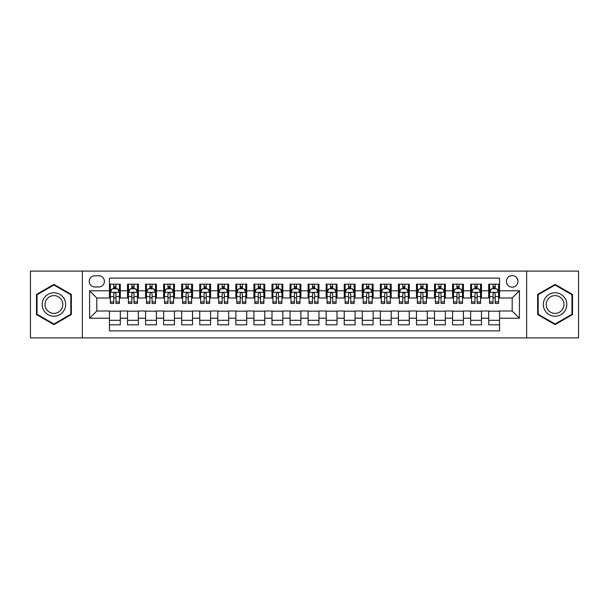 <?xml version="1.0" encoding="UTF-8"?>
<svg xmlns="http://www.w3.org/2000/svg" width="609" height="609" viewBox="0 0 609 609"><rect width="100%" height="100%" fill="white"/><g stroke="black" fill="none" stroke-linecap="round" stroke-linejoin="round"><path stroke-width="0.91" d="M512.184 275.603A5.778 5.778 0 0 0 506.406 281.381A5.778 5.778 0 0 0 512.184 287.166A5.778 5.778 0 0 0 517.962 281.381A5.778 5.778 0 0 0 512.184 275.603M526.633 337.911L578.55 337.911L578.55 271.089L526.633 271.089L526.633 337.911L82.367 337.911L82.367 271.089L30.45 271.089L30.45 337.911L82.367 337.911M499.54 284.182L488.707 284.182L488.707 290.775L481.483 290.775L481.483 297.999L488.707 297.999L488.707 290.775M481.483 290.775L481.483 284.182L470.643 284.182L470.643 290.775L463.419 290.775L463.419 297.999L470.643 297.999L470.643 290.775M463.419 290.775L463.419 284.182L452.586 284.182L452.586 290.775L445.362 290.775L445.362 297.999L452.586 297.999L452.586 290.775M445.362 290.775L445.362 284.182L434.529 284.182L434.529 290.775L427.305 290.775L427.305 297.999L434.529 297.999L434.529 290.775M427.305 290.775L427.305 284.182L416.465 284.182L416.465 290.775L409.24 290.775L409.24 297.999L416.465 297.999L416.465 290.775M409.24 290.775L409.24 284.182L398.408 284.182L398.408 290.775L391.184 290.775L391.184 297.999L398.408 297.999L398.408 290.775M391.184 290.775L391.184 284.182L380.351 284.182L380.351 290.775L373.127 290.775L373.127 297.999L380.351 297.999L380.351 290.775M373.127 290.775L373.127 284.182L362.286 284.182L362.286 290.775L355.07 290.775L355.07 297.999L362.286 297.999L362.286 290.775M355.07 290.775L355.07 284.182L344.23 284.182L344.23 290.775L337.005 290.775L337.005 297.999L344.23 297.999L344.23 290.775M337.005 290.775L337.005 284.182L326.173 284.182L326.173 290.775L318.949 290.775L318.949 297.999L326.173 297.999L326.173 290.775M318.949 290.775L318.949 284.182L308.108 284.182L308.108 290.775L300.892 290.775L300.892 297.999L308.108 297.999L308.108 290.775M300.892 290.775L300.892 284.182L290.051 284.182L290.051 290.775L282.827 290.775L282.827 297.999L290.051 297.999L290.051 290.775M282.827 290.775L282.827 284.182L271.995 284.182L271.995 290.775L264.77 290.775L264.77 297.999L271.995 297.999L271.995 290.775M264.77 290.775L264.77 284.182L253.93 284.182L253.93 290.775L246.714 290.775L246.714 297.999L253.93 297.999L253.93 290.775M246.714 290.775L246.714 284.182L235.873 284.182L235.873 290.775L228.649 290.775L228.649 297.999L235.873 297.999L235.873 290.775M228.649 290.775L228.649 284.182L217.816 284.182L217.816 290.775L210.592 290.775L210.592 297.999L217.816 297.999L217.816 290.775M210.592 290.775L210.592 284.182L199.76 284.182L199.76 290.775L192.535 290.775L192.535 297.999L199.76 297.999L199.76 290.775M192.535 290.775L192.535 284.182L181.695 284.182L181.695 290.775L174.471 290.775L174.471 297.999L181.695 297.999L181.695 290.775M174.471 290.775L174.471 284.182L163.638 284.182L163.638 290.775L156.414 290.775L156.414 297.999L163.638 297.999L163.638 290.775M156.414 290.775L156.414 284.182L145.581 284.182L145.581 290.775L138.357 290.775L138.357 297.999L145.581 297.999L145.581 290.775M138.357 290.775L138.357 284.182L127.517 284.182L127.517 297.999L120.293 297.999L120.293 284.182L109.46 284.182M109.46 324.818L120.293 324.818L120.293 311.001L127.517 311.001L127.517 324.818L138.357 324.818L138.357 311.001L145.581 311.001L145.581 318.225L138.357 318.225M145.581 318.225L145.581 324.818L156.414 324.818L156.414 311.001L163.638 311.001L163.638 318.225L156.414 318.225M163.638 318.225L163.638 324.818L174.471 324.818L174.471 311.001L181.695 311.001L181.695 318.225L174.471 318.225M181.695 318.225L181.695 324.818L192.535 324.818L192.535 311.001L199.76 311.001L199.76 318.225L192.535 318.225M199.76 318.225L199.76 324.818L210.592 324.818L210.592 311.001L217.816 311.001L217.816 318.225L210.592 318.225M217.816 318.225L217.816 324.818L228.649 324.818L228.649 311.001L235.873 311.001L235.873 318.225L228.649 318.225M235.873 318.225L235.873 324.818L246.714 324.818L246.714 311.001L253.93 311.001L253.93 318.225L246.714 318.225M253.93 318.225L253.93 324.818L264.77 324.818L264.77 311.001L271.995 311.001L271.995 318.225L264.77 318.225M271.995 318.225L271.995 324.818L282.827 324.818L282.827 311.001L290.051 311.001L290.051 318.225L282.827 318.225M290.051 318.225L290.051 324.818L300.892 324.818L300.892 311.001L308.108 311.001L308.108 318.225L300.892 318.225M308.108 318.225L308.108 324.818L318.949 324.818L318.949 311.001L326.173 311.001L326.173 318.225L318.949 318.225M326.173 318.225L326.173 324.818L337.005 324.818L337.005 311.001L344.23 311.001L344.23 318.225L337.005 318.225M344.23 318.225L344.23 324.818L355.07 324.818L355.07 311.001L362.286 311.001L362.286 318.225L355.07 318.225M362.286 318.225L362.286 324.818L373.127 324.818L373.127 311.001L380.351 311.001L380.351 318.225L373.127 318.225M380.351 318.225L380.351 324.818L391.184 324.818L391.184 311.001L398.408 311.001L398.408 318.225L391.184 318.225M398.408 318.225L398.408 324.818L409.24 324.818L409.24 311.001L416.465 311.001L416.465 318.225L409.24 318.225M416.465 318.225L416.465 324.818L427.305 324.818L427.305 311.001L434.529 311.001L434.529 318.225L427.305 318.225M434.529 318.225L434.529 324.818L445.362 324.818L445.362 311.001L452.586 311.001L452.586 318.225L445.362 318.225M452.586 318.225L452.586 324.818L463.419 324.818L463.419 311.001L470.643 311.001L470.643 318.225L463.419 318.225M470.643 318.225L470.643 324.818L481.483 324.818L481.483 311.001L488.707 311.001L488.707 318.225L481.483 318.225M94.829 286.984L98.803 286.984A5.595 5.595 0 0 0 104.405 281.381A5.595 5.595 0 0 0 98.803 275.786L94.829 275.786A5.595 5.595 0 0 0 89.234 281.381A5.595 5.595 0 0 0 94.829 286.984M526.633 271.089L82.367 271.089M499.54 290.775L499.54 278.13L109.46 278.13L109.46 297.999L96.816 297.999L96.816 311.001L109.46 311.001L109.46 330.87L499.54 330.87L499.54 311.001L512.184 311.001L512.184 297.999L499.54 297.999L499.54 290.775L519.408 290.775L519.408 318.225L499.54 318.225M109.46 318.225L89.592 318.225L89.592 290.775L109.46 290.775M488.707 318.225L488.707 324.818L499.54 324.818M109.46 288.696L110.366 288.696M113.792 288.696L115.961 288.696M119.394 288.696L120.293 288.696M109.46 297.816L110.366 297.816M113.792 297.816L115.961 297.816M119.394 297.816L120.293 297.816M109.46 311.184L120.293 311.184M109.46 320.304L120.293 320.304M127.517 297.816L128.423 297.816M131.856 297.816L134.018 297.816M137.451 297.816L138.357 297.816M127.517 288.696L128.423 288.696M131.856 288.696L134.018 288.696M137.451 288.696L138.357 288.696M127.517 311.184L138.357 311.184M127.517 320.304L138.357 320.304M145.581 311.184L156.414 311.184M145.581 320.304L156.414 320.304M145.581 288.696L146.48 288.696M149.913 288.696L152.083 288.696M155.508 288.696L156.414 288.696M145.581 297.816L146.48 297.816M149.913 297.816L152.083 297.816M155.508 297.816L156.414 297.816M163.638 311.184L174.471 311.184M163.638 320.304L174.471 320.304M163.638 288.696L164.537 288.696M167.97 288.696L170.139 288.696M173.573 288.696L174.471 288.696M163.638 297.816L164.537 297.816M167.97 297.816L170.139 297.816M173.573 297.816L174.471 297.816M181.695 311.184L192.535 311.184M181.695 320.304L192.535 320.304M181.695 288.696L182.601 288.696M186.034 288.696L188.196 288.696M191.629 288.696L192.535 288.696M181.695 297.816L182.601 297.816M186.034 297.816L188.196 297.816M191.629 297.816L192.535 297.816M199.76 311.184L210.592 311.184M199.76 320.304L210.592 320.304M199.76 288.696L200.658 288.696M204.091 288.696L206.261 288.696M209.686 288.696L210.592 288.696M199.76 297.816L200.658 297.816M204.091 297.816L206.261 297.816M209.686 297.816L210.592 297.816M217.816 311.184L228.649 311.184M217.816 320.304L228.649 320.304M217.816 288.696L218.715 288.696M222.148 288.696L224.318 288.696M227.751 288.696L228.649 288.696M217.816 297.816L218.715 297.816M222.148 297.816L224.318 297.816M227.751 297.816L228.649 297.816M235.873 311.184L246.714 311.184M235.873 320.304L246.714 320.304M235.873 288.696L236.779 288.696M240.212 288.696L242.374 288.696M245.808 288.696L246.714 288.696M235.873 297.816L236.779 297.816M240.212 297.816L242.374 297.816M245.808 297.816L246.714 297.816M253.93 311.184L264.77 311.184M253.93 320.304L264.77 320.304M253.93 288.696L254.836 288.696M258.269 288.696L260.439 288.696M263.864 288.696L264.77 288.696M253.93 297.816L254.836 297.816M258.269 297.816L260.439 297.816M263.864 297.816L264.77 297.816M271.995 311.184L282.827 311.184M271.995 320.304L282.827 320.304M271.995 288.696L272.893 288.696M276.326 288.696L278.496 288.696M281.929 288.696L282.827 288.696M271.995 297.816L272.893 297.816M276.326 297.816L278.496 297.816M281.929 297.816L282.827 297.816M290.051 311.184L300.892 311.184M290.051 320.304L300.892 320.304M290.051 288.696L290.957 288.696M294.383 288.696L296.553 288.696M299.986 288.696L300.892 288.696M290.051 297.816L290.957 297.816M294.383 297.816L296.553 297.816M299.986 297.816L300.892 297.816M308.108 311.184L318.949 311.184M308.108 320.304L318.949 320.304M308.108 288.696L309.014 288.696M312.447 288.696L314.617 288.696M318.043 288.696L318.949 288.696M308.108 297.816L309.014 297.816M312.447 297.816L314.617 297.816M318.043 297.816L318.949 297.816M326.173 311.184L337.005 311.184M326.173 320.304L337.005 320.304M326.173 288.696L327.071 288.696M330.504 288.696L332.674 288.696M336.107 288.696L337.005 288.696M326.173 297.816L327.071 297.816M330.504 297.816L332.674 297.816M336.107 297.816L337.005 297.816M344.23 311.184L355.07 311.184M344.23 320.304L355.07 320.304M344.23 288.696L345.136 288.696M348.561 288.696L350.731 288.696M354.164 288.696L355.07 288.696M344.23 297.816L345.136 297.816M348.561 297.816L350.731 297.816M354.164 297.816L355.07 297.816M362.286 311.184L373.127 311.184M362.286 320.304L373.127 320.304M362.286 288.696L363.192 288.696M366.626 288.696L368.788 288.696M372.221 288.696L373.127 288.696M362.286 297.816L363.192 297.816M366.626 297.816L368.788 297.816M372.221 297.816L373.127 297.816M380.351 311.184L391.184 311.184M380.351 320.304L391.184 320.304M380.351 288.696L381.249 288.696M384.682 288.696L386.852 288.696M390.285 288.696L391.184 288.696M380.351 297.816L381.249 297.816M384.682 297.816L386.852 297.816M390.285 297.816L391.184 297.816M398.408 311.184L409.24 311.184M398.408 320.304L409.24 320.304M398.408 288.696L399.314 288.696M402.739 288.696L404.909 288.696M408.342 288.696L409.24 288.696M398.408 297.816L399.314 297.816M402.739 297.816L404.909 297.816M408.342 297.816L409.24 297.816M416.465 311.184L427.305 311.184M416.465 320.304L427.305 320.304M416.465 288.696L417.371 288.696M420.804 288.696L422.966 288.696M426.399 288.696L427.305 288.696M416.465 297.816L417.371 297.816M420.804 297.816L422.966 297.816M426.399 297.816L427.305 297.816M434.529 311.184L445.362 311.184M434.529 320.304L445.362 320.304M434.529 288.696L435.427 288.696M438.861 288.696L441.03 288.696M444.463 288.696L445.362 288.696M434.529 297.816L435.427 297.816M438.861 297.816L441.03 297.816M444.463 297.816L445.362 297.816M452.586 311.184L463.419 311.184M452.586 320.304L463.419 320.304M452.586 288.696L453.492 288.696M456.917 288.696L459.087 288.696M462.52 288.696L463.419 288.696M452.586 297.816L453.492 297.816M456.917 297.816L459.087 297.816M462.52 297.816L463.419 297.816M470.643 311.184L481.483 311.184M470.643 320.304L481.483 320.304M470.643 288.696L471.549 288.696M474.982 288.696L477.144 288.696M480.577 288.696L481.483 288.696M470.643 297.816L471.549 297.816M474.982 297.816L477.144 297.816M480.577 297.816L481.483 297.816M488.707 311.184L499.54 311.184M488.707 320.304L499.54 320.304M488.707 288.696L489.606 288.696M493.039 288.696L495.208 288.696M498.634 288.696L499.54 288.696M488.707 297.816L489.606 297.816M493.039 297.816L495.208 297.816M498.634 297.816L499.54 297.816M96.816 297.999L89.592 290.775M96.816 311.001L89.592 318.225M519.408 290.775L512.184 297.999M519.408 318.225L512.184 311.001M53.927 324.62L71.352 314.564L71.352 294.436L53.927 284.38L36.502 294.436L36.502 314.564L53.927 324.62M572.498 294.436L555.073 284.38L537.648 294.436L537.648 314.564L555.073 324.62L572.498 314.564L572.498 294.436M115.961 286.534L113.792 286.534M119.394 301.942L115.961 301.942L115.961 303.419L119.394 303.419L119.394 292.404L117.583 288.788L112.17 288.788L110.366 292.404L110.366 303.419L113.792 303.419L113.792 301.942L110.366 301.942M110.366 292.404L110.366 284.182M119.394 292.404L119.394 284.182M113.792 288.788L113.792 284.182M115.961 284.182L115.961 288.788M115.961 301.942L115.961 293.751C115.238 292.366 114.515 292.366 113.792 293.751L113.792 301.942M53.927 292.762A11.738 11.738 0 0 0 42.188 304.5A11.738 11.738 0 0 0 53.927 316.238A11.738 11.738 0 0 0 65.665 304.5A11.738 11.738 0 0 0 53.927 292.762M53.927 295.616A8.884 8.884 0 0 0 45.043 304.5A8.884 8.884 0 0 0 53.927 313.384A8.884 8.884 0 0 0 62.818 304.5A8.884 8.884 0 0 0 53.927 295.616M70.811 314.252L53.927 323.996L37.042 314.252L37.042 294.748L53.927 285.004L70.811 294.748L70.811 314.252M544.91 298.631A11.738 11.738 0 0 0 549.204 314.663A11.738 11.738 0 0 0 565.236 310.369A11.738 11.738 0 0 0 560.942 294.337A11.738 11.738 0 0 0 544.91 298.631M547.377 300.054A8.884 8.884 0 0 0 550.627 312.196A8.884 8.884 0 0 0 562.769 308.946A8.884 8.884 0 0 0 559.519 296.804A8.884 8.884 0 0 0 547.377 300.054M571.958 294.748L571.958 314.252L555.073 323.996L538.189 314.252L538.189 294.748L555.073 285.004L571.958 294.748M134.018 286.534L131.856 286.534M137.451 301.942L134.018 301.942L134.018 303.419L137.451 303.419L137.451 292.404L135.647 288.788L130.227 288.788L128.423 292.404L128.423 303.419L131.856 303.419L131.856 301.942L128.423 301.942M128.423 292.404L128.423 284.182M137.451 292.404L137.451 284.182M131.856 288.788L131.856 284.182M134.018 284.182L134.018 288.788M134.018 301.942L134.018 293.751C133.302 292.366 132.579 292.366 131.856 293.751L131.856 301.942M152.083 286.534L149.913 286.534M155.508 301.942L152.083 301.942L152.083 303.419L155.508 303.419L155.508 292.404L153.704 288.788L148.284 288.788L146.48 292.404L146.48 303.419L149.913 303.419L149.913 301.942L146.48 301.942M146.48 292.404L146.48 284.182M155.508 292.404L155.508 284.182M149.913 288.788L149.913 284.182M152.083 284.182L152.083 288.788M152.083 301.942L152.083 293.751C151.359 292.366 150.636 292.366 149.913 293.751L149.913 301.942M170.139 286.534L167.97 286.534M173.573 301.942L170.139 301.942L170.139 303.419L173.573 303.419L173.573 292.404L171.761 288.788L166.348 288.788L164.537 292.404L164.537 303.419L167.97 303.419L167.97 301.942L164.537 301.942M164.537 292.404L164.537 284.182M173.573 292.404L173.573 284.182M167.97 288.788L167.97 284.182M170.139 284.182L170.139 288.788M170.139 301.942L170.139 293.751C169.416 292.366 168.693 292.366 167.97 293.751L167.97 301.942M188.196 286.534L186.034 286.534M191.629 301.942L188.196 301.942L188.196 303.419L191.629 303.419L191.629 292.404L189.825 288.788L184.405 288.788L182.601 292.404L182.601 303.419L186.034 303.419L186.034 301.942L182.601 301.942M182.601 292.404L182.601 284.182M191.629 292.404L191.629 284.182M186.034 288.788L186.034 284.182M188.196 284.182L188.196 288.788M188.196 301.942L188.196 293.751C187.473 292.366 186.757 292.366 186.034 293.751L186.034 301.942M206.261 286.534L204.091 286.534M209.686 301.942L206.261 301.942L206.261 303.419L209.686 303.419L209.686 292.404L207.882 288.788L202.462 288.788L200.658 292.404L200.658 303.419L204.091 303.419L204.091 301.942L200.658 301.942M200.658 292.404L200.658 284.182M209.686 292.404L209.686 284.182M204.091 288.788L204.091 284.182M206.261 284.182L206.261 288.788M206.261 301.942L206.261 293.751C205.537 292.366 204.814 292.366 204.091 293.751L204.091 301.942M224.318 286.534L222.148 286.534M227.751 301.942L224.318 301.942L224.318 303.419L227.751 303.419L227.751 292.404L225.939 288.788L220.527 288.788L218.715 292.404L218.715 303.419L222.148 303.419L222.148 301.942L218.715 301.942M218.715 292.404L218.715 284.182M227.751 292.404L227.751 284.182M222.148 288.788L222.148 284.182M224.318 284.182L224.318 288.788M224.318 301.942L224.318 293.751C223.594 292.366 222.871 292.366 222.148 293.751L222.148 301.942M242.374 286.534L240.212 286.534M245.808 301.942L242.374 301.942L242.374 303.419L245.808 303.419L245.808 292.404L244.003 288.788L238.583 288.788L236.779 292.404L236.779 303.419L240.212 303.419L240.212 301.942L236.779 301.942M236.779 292.404L236.779 284.182M245.808 292.404L245.808 284.182M240.212 288.788L240.212 284.182M242.374 284.182L242.374 288.788M242.374 301.942L242.374 293.751C241.651 292.366 240.936 292.366 240.212 293.751L240.212 301.942M260.439 286.534L258.269 286.534M263.864 301.942L260.439 301.942L260.439 303.419L263.864 303.419L263.864 292.404L262.06 288.788L256.64 288.788L254.836 292.404L254.836 303.419L258.269 303.419L258.269 301.942L254.836 301.942M254.836 292.404L254.836 284.182M263.864 292.404L263.864 284.182M258.269 288.788L258.269 284.182M260.439 284.182L260.439 288.788M260.439 301.942L260.439 293.751C259.716 292.366 258.992 292.366 258.269 293.751L258.269 301.942M278.496 286.534L276.326 286.534M281.929 301.942L278.496 301.942L278.496 303.419L281.929 303.419L281.929 292.404L280.117 288.788L274.705 288.788L272.893 292.404L272.893 303.419L276.326 303.419L276.326 301.942L272.893 301.942M272.893 292.404L272.893 284.182M281.929 292.404L281.929 284.182M276.326 288.788L276.326 284.182M278.496 284.182L278.496 288.788M278.496 301.942L278.496 293.751C277.773 292.366 277.049 292.366 276.326 293.751L276.326 301.942M296.553 286.534L294.383 286.534M299.986 301.942L296.553 301.942L296.553 303.419L299.986 303.419L299.986 292.404L298.182 288.788L292.762 288.788L290.957 292.404L290.957 303.419L294.383 303.419L294.383 301.942L290.957 301.942M290.957 292.404L290.957 284.182M299.986 292.404L299.986 284.182M294.383 288.788L294.383 284.182M296.553 284.182L296.553 288.788M296.553 301.942L296.553 293.751C295.829 292.366 295.114 292.366 294.383 293.751L294.383 301.942M314.617 286.534L312.447 286.534M318.043 301.942L314.617 301.942L314.617 303.419L318.043 303.419L318.043 292.404L316.238 288.788L310.818 288.788L309.014 292.404L309.014 303.419L312.447 303.419L312.447 301.942L309.014 301.942M309.014 292.404L309.014 284.182M318.043 292.404L318.043 284.182M312.447 288.788L312.447 284.182M314.617 284.182L314.617 288.788M314.617 301.942L314.617 293.751C313.894 292.366 313.171 292.366 312.447 293.751L312.447 301.942M332.674 286.534L330.504 286.534M336.107 301.942L332.674 301.942L332.674 303.419L336.107 303.419L336.107 292.404L334.295 288.788L328.883 288.788L327.071 292.404L327.071 303.419L330.504 303.419L330.504 301.942L327.071 301.942M327.071 292.404L327.071 284.182M336.107 292.404L336.107 284.182M330.504 288.788L330.504 284.182M332.674 284.182L332.674 288.788M332.674 301.942L332.674 293.751C331.951 292.366 331.227 292.366 330.504 293.751L330.504 301.942M350.731 286.534L348.561 286.534M354.164 301.942L350.731 301.942L350.731 303.419L354.164 303.419L354.164 292.404L352.36 288.788L346.94 288.788L345.136 292.404L345.136 303.419L348.561 303.419L348.561 301.942L345.136 301.942M345.136 292.404L345.136 284.182M354.164 292.404L354.164 284.182M348.561 288.788L348.561 284.182M350.731 284.182L350.731 288.788M350.731 301.942L350.731 293.751C350.008 292.366 349.284 292.366 348.561 293.751L348.561 301.942M368.788 286.534L366.626 286.534M372.221 301.942L368.788 301.942L368.788 303.419L372.221 303.419L372.221 292.404L370.417 288.788L364.997 288.788L363.192 292.404L363.192 303.419L366.626 303.419L366.626 301.942L363.192 301.942M363.192 292.404L363.192 284.182M372.221 292.404L372.221 284.182M366.626 288.788L366.626 284.182M368.788 284.182L368.788 288.788M368.788 301.942L368.788 293.751C368.072 292.366 367.349 292.366 366.626 293.751L366.626 301.942M386.852 286.534L384.682 286.534M390.285 301.942L386.852 301.942L386.852 303.419L390.285 303.419L390.285 292.404L388.473 288.788L383.061 288.788L381.249 292.404L381.249 303.419L384.682 303.419L384.682 301.942L381.249 301.942M381.249 292.404L381.249 284.182M390.285 292.404L390.285 284.182M384.682 288.788L384.682 284.182M386.852 284.182L386.852 288.788M386.852 301.942L386.852 293.751C386.129 292.366 385.406 292.366 384.682 293.751L384.682 301.942M404.909 286.534L402.739 286.534M408.342 301.942L404.909 301.942L404.909 303.419L408.342 303.419L408.342 292.404L406.538 288.788L401.118 288.788L399.314 292.404L399.314 303.419L402.739 303.419L402.739 301.942L399.314 301.942M399.314 292.404L399.314 284.182M408.342 292.404L408.342 284.182M402.739 288.788L402.739 284.182M404.909 284.182L404.909 288.788M404.909 301.942L404.909 293.751C404.186 292.366 403.462 292.366 402.739 293.751L402.739 301.942M422.966 286.534L420.804 286.534M426.399 301.942L422.966 301.942L422.966 303.419L426.399 303.419L426.399 292.404L424.595 288.788L419.175 288.788L417.371 292.404L417.371 303.419L420.804 303.419L420.804 301.942L417.371 301.942M417.371 292.404L417.371 284.182M426.399 292.404L426.399 284.182M420.804 288.788L420.804 284.182M422.966 284.182L422.966 288.788M422.966 301.942L422.966 293.751C422.25 292.366 421.527 292.366 420.804 293.751L420.804 301.942M441.03 286.534L438.861 286.534M444.463 301.942L441.03 301.942L441.03 303.419L444.463 303.419L444.463 292.404L442.652 288.788L437.239 288.788L435.427 292.404L435.427 303.419L438.861 303.419L438.861 301.942L435.427 301.942M435.427 292.404L435.427 284.182M444.463 292.404L444.463 284.182M438.861 288.788L438.861 284.182M441.03 284.182L441.03 288.788M441.03 301.942L441.03 293.751C440.307 292.366 439.584 292.366 438.861 293.751L438.861 301.942M459.087 286.534L456.917 286.534M462.52 301.942L459.087 301.942L459.087 303.419L462.52 303.419L462.52 292.404L460.716 288.788L455.296 288.788L453.492 292.404L453.492 303.419L456.917 303.419L456.917 301.942L453.492 301.942M453.492 292.404L453.492 284.182M462.52 292.404L462.52 284.182M456.917 288.788L456.917 284.182M459.087 284.182L459.087 288.788M459.087 301.942L459.087 293.751C458.364 292.366 457.641 292.366 456.917 293.751L456.917 301.942M477.144 286.534L474.982 286.534M480.577 301.942L477.144 301.942L477.144 303.419L480.577 303.419L480.577 292.404L478.773 288.788L473.353 288.788L471.549 292.404L471.549 303.419L474.982 303.419L474.982 301.942L471.549 301.942M471.549 292.404L471.549 284.182M480.577 292.404L480.577 284.182M474.982 288.788L474.982 284.182M477.144 284.182L477.144 288.788M477.144 301.942L477.144 293.751C476.428 292.366 475.705 292.366 474.982 293.751L474.982 301.942M495.208 286.534L493.039 286.534M498.634 301.942L495.208 301.942L495.208 303.419L498.634 303.419L498.634 292.404L496.83 288.788L491.417 288.788L489.606 292.404L489.606 303.419L493.039 303.419L493.039 301.942L489.606 301.942M489.606 292.404L489.606 284.182M498.634 292.404L498.634 284.182M493.039 288.788L493.039 284.182M495.208 284.182L495.208 288.788M495.208 301.942L495.208 293.751C494.485 292.366 493.762 292.366 493.039 293.751L493.039 301.942M127.517 318.225L120.293 318.225M127.517 290.775L120.293 290.775M119.349 292.312L110.404 292.312M110.366 289.785L111.668 289.785M118.085 289.785L119.394 289.785M113.792 296.583L110.366 296.583M119.394 296.583L115.961 296.583M115.961 287.684L113.792 287.684M137.406 292.312L128.469 292.312M128.423 289.785L129.732 289.785M136.142 289.785L137.451 289.785M131.856 296.583L128.423 296.583M137.451 296.583L134.018 296.583M134.018 287.684L131.856 287.684M155.462 292.312L146.525 292.312M146.48 289.785L147.789 289.785M154.199 289.785L155.508 289.785M149.913 296.583L146.48 296.583M155.508 296.583L152.083 296.583M152.083 287.684L149.913 287.684M173.527 292.312L164.582 292.312M164.537 289.785L165.846 289.785M172.263 289.785L173.573 289.785M167.97 296.583L164.537 296.583M173.573 296.583L170.139 296.583M170.139 287.684L167.97 287.684M191.584 292.312L182.647 292.312M182.601 289.785L183.91 289.785M190.32 289.785L191.629 289.785M186.034 296.583L182.601 296.583M191.629 296.583L188.196 296.583M188.196 287.684L186.034 287.684M209.641 292.312L200.704 292.312M200.658 289.785L201.967 289.785M208.377 289.785L209.686 289.785M204.091 296.583L200.658 296.583M209.686 296.583L206.261 296.583M206.261 287.684L204.091 287.684M227.705 292.312L218.76 292.312M218.715 289.785L220.024 289.785M226.441 289.785L227.751 289.785M222.148 296.583L218.715 296.583M227.751 296.583L224.318 296.583M224.318 287.684L222.148 287.684M245.762 292.312L236.825 292.312M236.779 289.785L238.089 289.785M244.498 289.785L245.808 289.785M240.212 296.583L236.779 296.583M245.808 296.583L242.374 296.583M242.374 287.684L240.212 287.684M263.819 292.312L254.882 292.312M254.836 289.785L256.145 289.785M262.555 289.785L263.864 289.785M258.269 296.583L254.836 296.583M263.864 296.583L260.439 296.583M260.439 287.684L258.269 287.684M281.883 292.312L272.939 292.312M272.893 289.785L274.202 289.785M280.62 289.785L281.929 289.785M276.326 296.583L272.893 296.583M281.929 296.583L278.496 296.583M278.496 287.684L276.326 287.684M299.94 292.312L291.003 292.312M290.957 289.785L292.267 289.785M298.676 289.785L299.986 289.785M294.383 296.583L290.957 296.583M299.986 296.583L296.553 296.583M296.553 287.684L294.383 287.684M317.997 292.312L309.06 292.312M309.014 289.785L310.324 289.785M316.733 289.785L318.043 289.785M312.447 296.583L309.014 296.583M318.043 296.583L314.617 296.583M314.617 287.684L312.447 287.684M336.061 292.312L327.117 292.312M327.071 289.785L328.38 289.785M334.798 289.785L336.107 289.785M330.504 296.583L327.071 296.583M336.107 296.583L332.674 296.583M332.674 287.684L330.504 287.684M354.118 292.312L345.181 292.312M345.136 289.785L346.445 289.785M352.855 289.785L354.164 289.785M348.561 296.583L345.136 296.583M354.164 296.583L350.731 296.583M350.731 287.684L348.561 287.684M372.175 292.312L363.238 292.312M363.192 289.785L364.502 289.785M370.911 289.785L372.221 289.785M366.626 296.583L363.192 296.583M372.221 296.583L368.788 296.583M368.788 287.684L366.626 287.684M390.24 292.312L381.295 292.312M381.249 289.785L382.559 289.785M388.976 289.785L390.285 289.785M384.682 296.583L381.249 296.583M390.285 296.583L386.852 296.583M386.852 287.684L384.682 287.684M408.296 292.312L399.359 292.312M399.314 289.785L400.623 289.785M407.033 289.785L408.342 289.785M402.739 296.583L399.314 296.583M408.342 296.583L404.909 296.583M404.909 287.684L402.739 287.684M426.353 292.312L417.416 292.312M417.371 289.785L418.68 289.785M425.09 289.785L426.399 289.785M420.804 296.583L417.371 296.583M426.399 296.583L422.966 296.583M422.966 287.684L420.804 287.684M444.418 292.312L435.473 292.312M435.427 289.785L436.737 289.785M443.154 289.785L444.463 289.785M438.861 296.583L435.427 296.583M444.463 296.583L441.03 296.583M441.03 287.684L438.861 287.684M462.475 292.312L453.538 292.312M453.492 289.785L454.801 289.785M461.211 289.785L462.52 289.785M456.917 296.583L453.492 296.583M462.52 296.583L459.087 296.583M459.087 287.684L456.917 287.684M480.531 292.312L471.594 292.312M471.549 289.785L472.858 289.785M479.268 289.785L480.577 289.785M474.982 296.583L471.549 296.583M480.577 296.583L477.144 296.583M477.144 287.684L474.982 287.684M498.596 292.312L489.651 292.312M489.606 289.785L490.915 289.785M497.332 289.785L498.634 289.785M493.039 296.583L489.606 296.583M498.634 296.583L495.208 296.583M495.208 287.684L493.039 287.684"/></g></svg>

